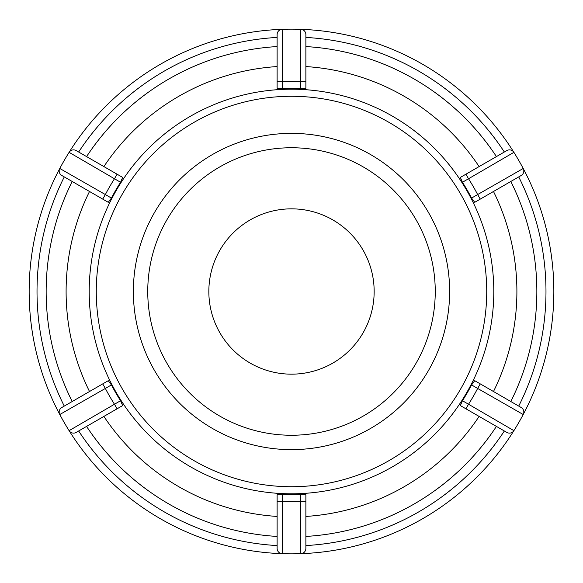 <?xml version="1.0" encoding="UTF-8"?>
<svg xmlns="http://www.w3.org/2000/svg" width="583" height="583" viewBox="0 0 583 583"><rect width="100%" height="100%" fill="white"/><g stroke="black" fill="none" stroke-linecap="round" stroke-linejoin="round"><path stroke-width="0.87" d="M147.747 291.5A143.753 143.753 0 0 1 363.377 167.008A143.753 143.753 0 0 1 363.377 415.992A143.753 143.753 0 0 1 147.747 291.5M291.5 208.845A82.655 82.655 0 0 0 219.915 332.827A82.655 82.655 0 0 0 363.085 332.827A82.655 82.655 0 0 0 291.5 208.845M465.904 174.208L506.831 150.582A5.247 5.247 0 0 1 513.9 152.338A262.35 262.35 0 0 1 523.213 168.472A5.247 5.247 0 0 1 521.202 175.476A5.247 5.247 0 0 0 523.213 168.472A262.35 262.35 0 0 0 59.787 168.472A262.35 262.35 0 0 0 59.787 414.528A5.247 5.247 0 0 1 61.798 407.524L108.263 380.692L111.426 384.926A202.862 202.862 0 0 0 120.557 400.732L122.641 405.593L117.096 408.792L114.472 404.245L69.1 430.662A262.35 262.35 0 0 0 282.187 553.682A5.247 5.247 0 0 1 277.122 548.443L277.122 494.785L282.369 494.158A202.862 202.862 0 0 0 300.631 494.158L305.878 494.785L305.878 501.183L300.631 501.183L300.813 553.682A262.35 262.35 0 0 0 513.9 430.662A5.247 5.247 0 0 1 506.831 432.418L460.359 405.593L462.443 400.732A202.862 202.862 0 0 0 471.574 384.926L474.737 380.692L480.275 383.891L477.652 388.438L523.213 414.528A262.35 262.35 0 0 0 523.213 168.472A5.247 5.247 0 0 1 521.202 175.476L474.737 202.308L471.574 198.074A202.862 202.862 0 0 0 462.443 182.268L460.359 177.407L465.904 174.208L468.528 178.755L513.9 152.338A262.35 262.35 0 0 1 523.213 168.472L477.652 194.562L480.275 199.109M117.096 408.792L76.169 432.418A5.247 5.247 0 0 1 69.1 430.662A262.35 262.35 0 0 1 59.787 414.528A5.247 5.247 0 0 1 61.798 407.524A5.247 5.247 0 0 0 59.787 414.528L105.348 388.438L102.725 383.891M102.725 199.109L61.798 175.476A5.247 5.247 0 0 1 59.787 168.472A262.35 262.35 0 0 1 69.1 152.338A5.247 5.247 0 0 1 76.169 150.582A5.247 5.247 0 0 0 69.1 152.338A5.247 5.247 0 0 1 76.169 150.582L122.641 177.407L120.557 182.268A202.862 202.862 0 0 0 111.426 198.074L108.263 202.308L102.725 199.109L105.348 194.562L59.787 168.472A262.35 262.35 0 0 1 69.1 152.338L114.472 178.755L117.096 174.208M277.122 81.817L277.122 34.557A5.247 5.247 0 0 1 282.187 29.318A262.35 262.35 0 0 1 300.813 29.318A5.247 5.247 0 0 1 305.878 34.557A5.247 5.247 0 0 0 300.813 29.318A5.247 5.247 0 0 1 305.878 34.557L305.878 88.215L300.631 88.842A202.862 202.862 0 0 0 282.369 88.842L277.122 88.215L277.122 81.817L282.369 81.817L282.187 29.318A262.35 262.35 0 0 1 300.813 29.318L300.631 81.817L305.878 81.817M480.275 383.891L521.202 407.524A5.247 5.247 0 0 1 523.213 414.528A262.35 262.35 0 0 1 513.9 430.662A5.247 5.247 0 0 1 506.831 432.418A5.247 5.247 0 0 0 513.9 430.662L468.528 404.245L465.904 408.792M504.346 152.017A254.48 254.48 0 0 0 305.878 37.429A254.48 254.48 0 0 1 504.346 152.017A254.48 254.48 0 0 0 305.878 37.429M277.122 37.429A254.48 254.48 0 0 0 78.654 152.017A254.48 254.48 0 0 1 277.122 37.429A254.48 254.48 0 0 0 78.654 152.017M305.878 545.571A254.48 254.48 0 0 0 504.346 430.983A254.48 254.48 0 0 1 305.878 545.571M518.724 406.089A254.48 254.48 0 0 0 518.724 176.911A254.48 254.48 0 0 1 518.724 406.089M78.654 430.983A254.48 254.48 0 0 0 277.122 545.571A254.48 254.48 0 0 1 78.654 430.983M64.276 176.911A254.48 254.48 0 0 0 64.276 406.089A254.48 254.48 0 0 1 64.276 176.911M103.883 416.422A225.395 225.395 0 0 0 277.122 516.436M305.878 516.436A225.395 225.395 0 0 0 479.117 416.422M493.488 391.521A225.395 225.395 0 0 0 493.488 191.479M479.117 166.578A225.395 225.395 0 0 0 305.878 66.564M277.122 66.564A225.395 225.395 0 0 0 103.883 166.578M89.512 191.479A225.395 225.395 0 0 0 89.512 391.521M305.878 501.183L305.878 548.443A5.247 5.247 0 0 1 300.813 553.682A262.35 262.35 0 0 1 282.187 553.682A5.247 5.247 0 0 1 277.122 548.443A5.247 5.247 0 0 0 282.187 553.682L282.369 501.183L277.122 501.183M291.5 449.631A158.131 158.131 0 0 0 428.447 212.438A158.131 158.131 0 0 0 154.553 212.438A158.131 158.131 0 0 0 291.5 449.631M120.557 400.732L114.472 404.245A209.88 209.88 0 0 1 105.348 388.438L111.426 384.926M282.187 553.682A262.35 262.35 0 0 0 300.813 553.682A5.247 5.247 0 0 0 305.878 548.443M513.9 430.662A262.35 262.35 0 0 0 523.213 414.528A5.247 5.247 0 0 0 521.202 407.524M76.169 432.418A5.247 5.247 0 0 1 69.1 430.662M111.426 198.074L105.348 194.562A209.88 209.88 0 0 1 114.472 178.755L120.557 182.268M61.798 175.476A5.247 5.247 0 0 1 59.787 168.472M282.369 88.842L282.369 81.817A209.88 209.88 0 0 1 300.631 81.817L300.631 88.842M277.122 34.557A5.247 5.247 0 0 1 282.187 29.318M462.443 182.268L468.528 178.755A209.88 209.88 0 0 1 477.652 194.562L471.574 198.074M506.831 150.582A5.247 5.247 0 0 1 513.9 152.338M471.574 384.926L477.652 388.438A209.88 209.88 0 0 1 468.528 404.245L462.443 400.732M496.425 426.413A245.348 245.348 0 0 1 305.878 536.433M510.803 181.488A245.348 245.348 0 0 1 510.803 401.512M305.878 46.567A245.348 245.348 0 0 1 496.425 156.587M86.576 156.587A245.348 245.348 0 0 1 277.122 46.567M277.122 536.433A245.348 245.348 0 0 1 86.576 426.413M72.197 401.512A245.348 245.348 0 0 1 72.197 181.488M291.5 493.801A202.301 202.301 0 0 0 466.699 190.35A202.301 202.301 0 0 0 116.301 190.35A202.301 202.301 0 0 0 291.5 493.801M300.631 494.158L300.631 501.183A209.88 209.88 0 0 1 282.369 501.183L282.369 494.158M291.5 486.725A195.225 195.225 0 0 1 122.43 193.891A195.225 195.225 0 0 1 460.57 193.891A195.225 195.225 0 0 1 291.5 486.725"/></g></svg>
